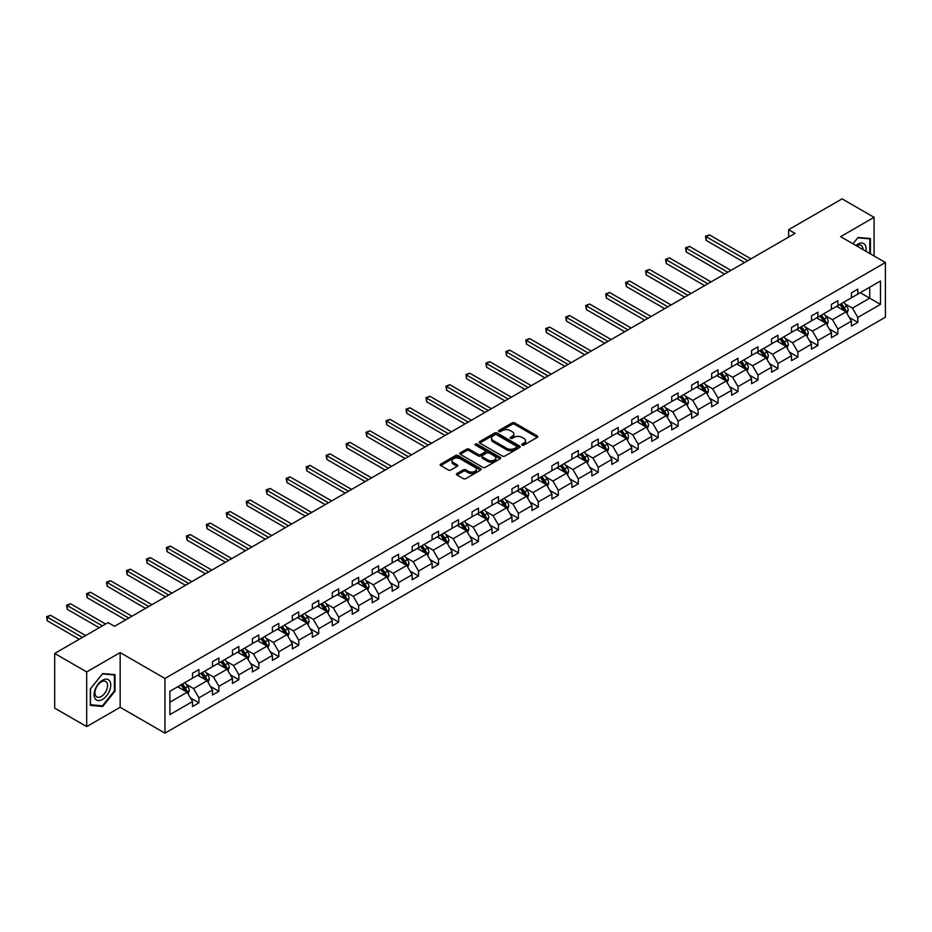 <?xml version="1.0" encoding="UTF-8"?>
<svg xmlns="http://www.w3.org/2000/svg" width="932" height="932" viewBox="0 0 932 932"><rect width="100%" height="100%" fill="white"/><g stroke="black" fill="none" stroke-linecap="round" stroke-linejoin="round"><path stroke-width="1.4" d="M522.141 445.088A1.247 0.722 0 0 0 523.9 445.088L537.251 437.388A1.782 1.025 0 0 0 537.764 436.654A1.782 1.025 0 0 0 537.251 435.931L514.639 422.883A1.782 1.025 0 0 0 512.122 422.883L498.771 430.584A1.247 0.722 0 0 0 500.531 431.598L502.255 430.607A5.685 3.285 0 0 1 510.305 430.607L512.181 431.691A5.685 3.285 0 0 1 513.847 434.009A5.685 3.285 0 0 1 512.181 436.327L510.456 437.329A1.247 0.722 0 0 0 512.216 438.343L513.94 437.353A5.685 3.285 0 0 1 521.978 437.353L523.866 438.436A5.685 3.285 0 0 1 525.532 440.754A5.685 3.285 0 0 1 523.866 443.073L522.141 444.075A1.247 0.722 0 0 0 522.141 445.088L522.141 444.075M456.971 473.503A1.782 1.025 0 0 0 456.447 474.225A1.782 1.025 0 0 0 456.971 474.959L463.309 478.617A1.782 1.025 0 0 0 465.825 478.617L480.656 470.054A1.782 1.025 0 0 0 481.168 469.332A1.782 1.025 0 0 0 480.656 468.61L458.043 455.55A1.782 1.025 0 0 0 455.527 455.55L440.696 464.113A1.782 1.025 0 0 0 440.184 464.835A1.782 1.025 0 0 0 440.696 465.557L448.362 469.984A1.782 1.025 0 0 0 450.878 469.984L457.216 466.326A1.782 1.025 0 0 0 457.74 465.604A1.782 1.025 0 0 0 457.216 464.87L453.418 462.68A4.753 2.749 0 0 1 452.032 460.734A4.753 2.749 0 0 1 454.967 458.206A4.753 2.749 0 0 1 460.14 458.8L475.029 467.398A4.753 2.749 0 0 1 476.415 469.332A4.753 2.749 0 0 1 473.491 471.872A4.753 2.749 0 0 1 468.307 471.277L465.825 469.845A1.782 1.025 0 0 0 463.309 469.845L456.971 473.503L456.971 474.959L463.309 471.324L463.309 469.845M120.158 652.598L86.688 671.925L54.685 653.448L54.685 708.134L86.688 726.611L120.158 707.283L164.952 733.146L164.952 678.461L120.158 652.598L120.158 707.283M874.076 255.974L874.076 217.331L840.606 236.646L885.4 262.509L164.952 678.461M874.076 217.331L842.074 198.854L788.635 229.703L788.635 237.101M54.685 653.448L108.124 622.599L114.519 626.292L795.043 233.396L788.635 229.703M502.383 456.063A1.782 1.025 0 0 0 504.899 456.063L519.718 447.5A1.782 1.025 0 0 0 520.242 446.778A1.782 1.025 0 0 0 519.718 446.055L497.106 432.996A1.782 1.025 0 0 0 494.601 432.996L479.77 441.558A1.782 1.025 0 0 0 479.246 442.281A1.782 1.025 0 0 0 479.77 443.003L502.383 456.063M475.937 445.356A1.247 0.722 0 0 1 477.196 445.531L477.196 444.051L500.181 457.332A1.782 1.025 0 0 1 500.705 458.055A1.782 1.025 0 0 1 500.181 458.777L485.362 467.34A1.782 1.025 0 0 1 482.846 467.34L460.233 454.28L466.583 450.645L466.583 449.166L460.233 452.836A1.782 1.025 0 0 0 459.721 453.558A1.782 1.025 0 0 0 460.233 454.28L460.233 452.836M466.583 450.645A1.782 1.025 0 0 1 469.087 450.645L469.087 449.166A1.782 1.025 0 0 0 466.583 449.166M469.087 449.166L478.267 454.467A1.782 1.025 0 0 0 480.772 454.467L484.99 452.032A1.782 1.025 0 0 0 485.502 451.309A1.782 1.025 0 0 0 484.99 450.587L475.437 445.077A1.247 0.722 0 0 1 477.196 444.051M86.688 671.925L86.688 726.611M169.88 691.288L192.528 678.205L192.528 673.254L198.935 669.56L198.935 674.512L212.496 666.671L212.496 661.72L218.904 658.027L218.904 662.978L232.464 655.149L232.464 650.198L238.86 646.505L238.86 651.456L252.432 643.616L252.432 638.676L258.828 634.972L258.828 639.923L272.4 632.094L272.4 627.143L278.796 623.45L278.796 628.401L292.368 620.572L292.368 615.621L298.764 611.916L298.764 616.868L312.325 609.039L312.325 604.087L318.732 600.394L318.732 605.346L332.293 597.517L332.293 592.566L338.7 588.861L338.7 593.812L352.261 585.983L352.261 581.032L358.657 577.339L358.657 582.29L372.229 574.462L372.229 569.51L378.625 565.817L378.625 570.757L392.197 562.928L392.197 557.977L398.593 554.284L398.593 559.235L412.165 551.406L412.165 546.455L418.561 542.762L418.561 547.713L432.133 539.873L432.133 534.921L438.529 531.228L438.529 536.18L452.09 528.351L452.09 523.4L458.497 519.707L458.497 524.658L472.058 516.817L472.058 511.866L478.466 508.173L478.466 513.124L492.026 505.295L492.026 500.344L498.422 496.651L498.422 501.602L511.994 493.762L511.994 488.811L518.39 485.118L518.39 490.069L531.962 482.24L531.962 477.289L538.358 473.596L538.358 478.547L551.93 470.707L551.93 465.755L558.326 462.062L558.326 467.014L571.887 459.185L571.887 454.233L578.294 450.54L578.294 455.492L591.855 447.651L591.855 442.7L598.262 439.007L598.262 443.958L611.823 436.129L611.823 431.178L618.219 427.485L618.219 432.436L631.791 424.596L631.791 419.645L638.187 415.952L638.187 420.903L651.759 413.074L651.759 408.123L658.155 404.43L658.155 409.381L671.727 401.541L671.727 396.601L678.123 392.896L678.123 397.848L691.684 390.019L691.684 385.067L698.091 381.374L698.091 386.326L711.652 378.497L711.652 373.546L718.059 369.841L718.059 374.792L731.62 366.963L731.62 362.012L738.016 358.319L738.016 363.27L751.588 355.442L751.588 350.49L757.984 346.786L757.984 351.737L771.556 343.908L771.556 338.957L777.952 335.264L777.952 340.215L791.524 332.386L791.524 327.435L797.92 323.742L797.92 328.681L811.481 320.853L811.481 315.901L817.888 312.208L817.888 317.16L831.449 309.331L831.449 304.38L837.856 300.687L837.856 305.638L851.417 297.797L851.417 292.846L857.813 289.153L857.813 294.104L880.472 281.021L880.472 304.38L857.813 317.451L857.813 322.402L851.417 326.107L851.417 321.156L837.856 328.984L837.856 333.936L831.449 337.629L831.449 332.677L817.888 340.506L817.888 345.457L811.481 349.151L811.481 344.199L797.92 352.04L797.92 356.991L791.524 360.684L791.524 355.733L777.952 363.562L777.952 368.513L771.556 372.206L771.556 367.255L757.984 375.095L757.984 380.046L751.588 383.739L751.588 378.788L738.016 386.617L738.016 391.568L731.62 395.261L731.62 390.31L718.059 398.15L718.059 403.102L711.652 406.795L711.652 401.843L698.091 409.672L698.091 414.623L691.684 418.317L691.684 413.365L678.123 421.206L678.123 426.157L671.727 429.85L671.727 424.899L658.155 432.728L658.155 437.679L651.759 441.372L651.759 436.421L638.187 444.261L638.187 449.212L631.791 452.905L631.791 447.954L618.219 455.783L618.219 460.734L611.823 464.427L611.823 459.476L598.262 467.316L598.262 472.268L591.855 475.961L591.855 471.01L578.294 478.838L578.294 483.79L571.887 487.483L571.887 482.531L558.326 490.372L558.326 495.323L551.93 499.016L551.93 494.065L538.358 501.894L538.358 506.845L531.962 510.538L531.962 505.587L518.39 513.427L518.39 518.367L511.994 522.071L511.994 517.12L498.422 524.949L498.422 529.9L492.026 533.593L492.026 528.642L478.466 536.471L478.466 541.422L472.058 545.127L472.058 540.176L458.497 548.004L458.497 552.956L452.09 556.649L452.09 551.697L438.529 559.526L438.529 564.477L432.133 568.182L432.133 563.231L418.561 571.06L418.561 576.011L412.165 579.704L412.165 574.753L398.593 582.582L398.593 587.533L392.197 591.226L392.197 586.286L378.625 594.115L378.625 599.066L372.229 602.759L372.229 597.808L358.657 605.637L358.657 610.588L352.261 614.281L352.261 609.33L338.7 617.17L338.7 622.122L332.293 625.815L332.293 620.863L318.732 628.692L318.732 633.644L312.325 637.337L312.325 632.385L298.764 640.226L298.764 645.177L292.368 648.87L292.368 643.919L278.796 651.748L278.796 656.699L272.4 660.392L272.4 655.441L258.828 663.281L258.828 668.232L252.432 671.925L252.432 666.974L238.86 674.803L238.86 679.754L232.464 683.447L232.464 678.496L218.904 686.336L218.904 691.288L212.496 694.981L212.496 690.029L198.935 697.858L198.935 702.81L192.528 706.503L192.528 701.551L169.88 714.634L169.88 691.288M164.952 733.146L885.4 317.195L885.4 262.509M197.654 675.246L207.125 680.721L193.553 688.55L186.144 684.274M193.553 688.55L198.935 697.858M207.125 680.721L212.496 690.029M192.528 677.016L193.553 677.611L198.935 674.512M217.622 663.724L227.093 669.188L213.521 677.016L206.112 672.741M213.521 677.016L218.904 686.336M227.093 669.188L232.464 678.496M212.496 665.495L213.521 666.089L218.904 662.978M237.59 652.19L247.062 657.666L233.489 665.495L226.08 661.219M233.489 665.495L238.86 674.803M247.062 657.666L252.432 666.974M232.464 653.961L233.489 654.555L238.86 651.456M257.547 640.668L267.018 646.132L253.457 653.973L246.048 649.686M253.457 653.973L258.828 663.281M267.018 646.132L272.4 655.441M252.432 642.439L253.457 643.033L258.828 639.923M277.515 629.135L286.986 634.61L273.425 642.439L266.016 638.164M273.425 642.439L278.796 651.748M286.986 634.61L292.368 643.919M272.4 630.917L273.425 631.5L278.796 628.401M297.483 617.613L306.954 623.077L293.394 630.917L285.984 626.63M293.394 630.917L298.764 640.226M306.954 623.077L312.325 632.385M292.368 619.384L293.394 619.978L298.764 616.868M317.451 606.08L326.922 611.555L313.35 619.384L305.941 615.108M313.35 619.384L318.732 628.692M326.922 611.555L332.293 620.863M312.325 607.862L313.35 608.445L318.732 605.346M337.419 594.558L346.89 600.022L333.318 607.862L325.909 603.575M333.318 607.862L338.7 617.17M346.89 600.022L352.261 609.33M332.293 596.329L333.318 596.923L338.7 593.812M357.387 583.024L366.858 588.5L353.286 596.329L345.877 592.053M353.286 596.329L358.657 605.637M366.858 588.5L372.229 597.808M352.261 584.807L353.286 585.389L358.657 582.29M377.344 571.502L386.815 576.966L373.254 584.807L365.845 580.531M373.254 584.807L378.625 594.115M386.815 576.966L392.197 586.286M372.229 573.273L373.254 573.867L378.625 570.757M397.312 559.969L406.783 565.444L393.222 573.273L385.813 568.998M393.222 573.273L398.593 582.582M406.783 565.444L412.165 574.753M392.197 561.751L393.222 562.334L398.593 559.235M417.28 548.447L426.751 553.911L413.191 561.751L405.781 557.476M413.191 561.751L418.561 571.06M426.751 553.911L432.133 563.231M412.165 550.218L413.191 550.812L418.561 547.713M437.248 536.925L446.719 542.389L433.147 550.218L425.749 545.942M433.147 550.218L438.529 559.526M446.719 542.389L452.09 551.697M432.133 538.696L433.147 539.279L438.529 536.18M457.216 525.392L466.687 530.856L453.115 538.696L445.706 534.42M453.115 538.696L458.497 548.004M466.687 530.856L472.058 540.176M452.09 527.163L453.115 527.757L458.497 524.658M477.184 513.87L486.655 519.334L473.083 527.163L465.674 522.887M473.083 527.163L478.466 536.471M486.655 519.334L492.026 528.642M472.058 515.641L473.083 516.235L478.466 513.124M497.14 502.336L506.612 507.8L493.051 515.641L485.642 511.365M493.051 515.641L498.422 524.949M506.612 507.8L511.994 517.12M492.026 504.107L493.051 504.701L498.422 501.602M517.109 490.815L526.58 496.278L513.019 504.107L505.61 499.832M513.019 504.107L518.39 513.427M526.58 496.278L531.962 505.587M511.994 492.585L513.019 493.179L518.39 490.069M537.077 479.281L546.548 484.745L532.988 492.585L525.578 488.31M532.988 492.585L538.358 501.894M546.548 484.745L551.93 494.065M531.962 481.052L532.988 481.646L538.358 478.547M557.045 467.759L566.516 473.223L552.944 481.052L545.546 476.776M552.944 481.052L558.326 490.372M566.516 473.223L571.887 482.531M551.93 469.53L552.944 470.124L558.326 467.014M577.013 456.226L586.484 461.701L572.912 469.53L565.503 465.254M572.912 469.53L578.294 478.838M586.484 461.701L591.855 471.01M571.887 457.996L572.912 458.591L578.294 455.492M596.981 444.704L606.452 450.168L592.88 457.996L585.471 453.721M592.88 457.996L598.262 467.316M606.452 450.168L611.823 459.476M591.855 446.475L592.88 447.069L598.262 443.958M616.949 433.17L626.421 438.646L612.848 446.475L605.439 442.199M612.848 446.475L618.219 455.783M626.421 438.646L631.791 447.954M611.823 434.941L612.848 435.535L618.219 432.436M636.906 421.648L646.377 427.112L632.816 434.941L625.407 430.666M632.816 434.941L638.187 444.261M646.377 427.112L651.759 436.421M631.791 423.419L632.816 424.013L638.187 420.903M656.874 410.115L666.345 415.59L652.784 423.419L645.375 419.144M652.784 423.419L658.155 432.728M666.345 415.59L671.727 424.899M651.759 411.886L652.784 412.48L658.155 409.381M676.842 398.593L686.313 404.057L672.741 411.886L665.343 407.61M672.741 411.886L678.123 421.206M686.313 404.057L691.684 413.365M671.727 400.364L672.741 400.958L678.123 397.848M696.81 387.06L706.281 392.535L692.709 400.364L685.3 396.088M692.709 400.364L698.091 409.672M706.281 392.535L711.652 401.843M691.684 388.842L692.709 389.425L698.091 386.326M716.778 375.538L726.249 381.002L712.677 388.842L705.268 384.555M712.677 388.842L718.059 398.15M726.249 381.002L731.62 390.31M711.652 377.309L712.677 377.903L718.059 374.792M736.746 364.004L746.217 369.48L732.645 377.309L725.236 373.033M732.645 377.309L738.016 386.617M746.217 369.48L751.588 378.788M731.62 365.787L732.645 366.369L738.016 363.27M756.702 352.482L766.174 357.946L752.613 365.787L745.204 361.5M752.613 365.787L757.984 375.095M766.174 357.946L771.556 367.255M751.588 354.253L752.613 354.847L757.984 351.737M776.671 340.949L786.142 346.424L772.581 354.253L765.172 349.978M772.581 354.253L777.952 363.562M786.142 346.424L791.524 355.733M771.556 342.731L772.581 343.314L777.952 340.215M796.639 329.427L806.11 334.891L792.549 342.731L785.14 338.456M792.549 342.731L797.92 352.04M806.11 334.891L811.481 344.199M791.524 331.198L792.549 331.792L797.92 328.681M816.607 317.894L826.078 323.369L812.506 331.198L805.108 326.922M812.506 331.198L817.888 340.506M826.078 323.369L831.449 332.677M811.481 319.676L812.506 320.258L817.888 317.16M836.575 306.372L846.046 311.836L832.474 319.676L825.065 315.4M832.474 319.676L837.856 328.984M846.046 311.836L851.417 321.156M831.449 308.142L832.474 308.737L837.856 305.638M860.248 292.706L869.719 298.17L852.442 308.142L845.033 303.867M852.442 308.142L857.813 317.451M880.472 304.38L869.719 298.17L869.719 287.231L880.472 281.021M851.417 296.621L852.442 297.203L857.813 294.104M169.88 702.215L187.157 692.243L177.686 686.779M187.157 692.243L192.528 701.551M849.308 317.497L857.813 322.402M829.34 329.019L837.856 333.936M809.372 340.553L817.888 345.457M789.404 352.075L797.92 356.991M769.448 363.597L777.952 368.513M749.479 375.13L757.984 380.046M729.511 386.652L738.016 391.568M709.543 398.185L718.059 403.102M689.575 409.707L698.091 414.623M669.607 421.241L678.123 426.157M649.651 432.763L658.155 437.679M629.683 444.296L638.187 449.212M609.714 455.818L618.219 460.734M589.746 467.351L598.262 472.268M569.778 478.873L578.294 483.79M549.81 490.407L558.326 495.323M529.842 501.929L538.358 506.845M509.886 513.462L518.39 518.367M489.917 524.984L498.422 529.9M469.949 536.517L478.466 541.422M449.981 548.039L458.497 552.956M430.013 559.573L438.529 564.477M410.045 571.095L418.561 576.011M390.089 582.628L398.593 587.533M370.12 594.15L378.625 599.066M350.152 605.683L358.657 610.588M330.184 617.205L338.7 622.122M310.216 628.727L318.732 633.644M290.248 640.261L298.764 645.177M270.292 651.783L278.796 656.699M250.324 663.316L258.828 668.232M230.355 674.838L238.86 679.754M210.387 686.371L218.904 691.288M190.419 697.893L198.935 702.81M870.43 253.865L870.43 238.545L858.069 237.439L852.966 243.788M115.032 691.125L115.032 674.663L102.683 673.556L90.334 688.923L90.334 705.396L102.683 706.491L115.032 691.125L114.391 690.763M522.642 445.263L523.866 444.552A5.685 3.285 0 0 0 525.532 442.234L525.532 440.754M513.847 434.009L513.847 435.489A5.685 3.285 0 0 1 512.181 437.807L510.957 438.518M537.251 435.931L537.251 437.388L514.639 424.351A1.782 1.025 0 0 0 512.122 424.351L499.272 431.772M519.695 447.511L497.106 434.475A1.782 1.025 0 0 0 494.601 434.475L479.794 443.015M516.584 447.29A1.247 0.722 0 0 0 516.584 446.265L496.733 434.813A1.247 0.722 0 0 0 494.974 434.813L493.156 435.861A5.685 3.285 0 0 0 491.49 438.18A5.685 3.285 0 0 0 493.156 440.498L506.717 448.339A5.685 3.285 0 0 0 514.755 448.339L516.584 447.29L516.584 448.758A1.247 0.722 0 0 0 516.945 448.257L516.945 446.778M491.49 438.18L491.49 439.659A5.685 3.285 0 0 0 493.156 441.978L493.156 440.498M516.584 448.758L514.755 449.818A5.685 3.285 0 0 1 506.717 449.818L493.156 441.978M469.087 450.645L478.267 455.946A1.782 1.025 0 0 0 480.772 455.946L484.99 453.511A1.782 1.025 0 0 0 485.502 452.789L485.502 451.309M477.196 445.531L500.158 458.8M487.786 459.965A4.753 2.749 0 0 0 492.958 460.559A4.753 2.749 0 0 0 495.894 458.02A4.753 2.749 0 0 0 494.496 456.074L489.253 453.045A1.782 1.025 0 0 0 486.749 453.045L482.531 455.48A1.782 1.025 0 0 0 482.019 456.202A1.782 1.025 0 0 0 482.531 456.936L487.786 459.965L487.786 461.433A4.753 2.749 0 0 0 492.958 462.027A4.753 2.749 0 0 0 495.894 459.499L495.894 458.02M482.019 456.202L482.019 457.682A1.782 1.025 0 0 0 482.531 458.404L482.531 456.936M487.786 461.433L482.531 458.404M476.415 469.332L476.415 470.811A4.753 2.749 0 0 1 473.491 473.351A4.753 2.749 0 0 1 468.307 472.757L465.825 471.324A1.782 1.025 0 0 0 463.309 471.324M452.032 460.734L452.032 462.214A4.753 2.749 0 0 0 453.418 464.159L453.418 462.68M457.216 464.87L457.216 466.326L453.418 464.159M480.632 470.077L458.043 457.03A1.782 1.025 0 0 0 455.527 457.03L440.72 465.581M101.378 705.745L102.683 706.491M847.013 313.525L848.19 310.123A4.8 2.773 -120 0 0 846.664 306.046L843.786 302.201M838.637 307.56L837.39 305.894M750.947 258.863L709.392 234.864L706.188 236.716L706.188 240.409L744.552 262.556M845.336 311.428L845.604 310.333A4.8 2.773 -120 0 0 844.229 307.443L841.351 303.611M840.151 304.298L843.32 308.527A2.447 1.41 60 0 1 843.763 309.261L845.604 310.333M839.825 304.496L842.691 308.329A4.8 2.773 60 0 1 843.891 310.601M706.188 240.409L705.489 236.309L747.744 260.704M705.489 236.309L709.392 234.864M827.045 325.047L828.222 321.657A4.8 2.773 -120 0 0 826.696 317.567L823.818 313.735M818.669 319.094L817.422 317.428M730.979 270.385L689.424 246.398L686.22 248.238L686.22 251.931L724.583 274.078M825.368 322.961L825.636 321.855A4.8 2.773 -120 0 0 824.261 318.977L821.395 315.132M820.195 315.832L823.352 320.049A2.447 1.41 60 0 1 823.795 320.794L825.636 321.855M819.857 316.018L822.723 319.862A4.8 2.773 60 0 1 823.923 322.123M686.22 251.931L685.521 247.83L727.787 272.237M685.521 247.83L689.424 246.398M807.089 336.58L808.265 333.178A4.8 2.773 -120 0 0 806.728 329.101L803.862 325.256M798.701 330.615L797.454 328.949M711.011 281.907L669.456 257.919L666.252 259.772L666.252 263.465L704.615 285.611M805.399 334.483L805.667 333.388A4.8 2.773 -120 0 0 804.293 330.499L801.427 326.666M800.227 327.353L803.384 331.582A2.447 1.41 60 0 1 803.827 332.316L805.667 333.388M799.889 327.551L802.767 331.384A4.8 2.773 60 0 1 803.955 333.656M666.252 263.465L665.553 259.364L707.819 283.759M665.553 259.364L669.456 257.919M865.921 251.267A11.767 6.792 120 0 0 855.926 245.5M862.95 249.555A8.912 5.138 120 0 0 861.11 245.372A8.912 5.138 120 0 0 856.566 245.862M852.99 243.8L857.813 237.8L869.789 238.872L869.789 253.504M868.997 238.417L869.789 238.872M109.638 690.519A11.767 6.792 120 0 0 106.586 679.16A11.767 6.792 120 0 0 95.227 689.237A11.767 6.792 120 0 0 98.268 700.596A11.767 6.792 120 0 0 109.638 690.519M106.714 689.692A8.912 5.138 120 0 0 105.712 681.49A8.912 5.138 120 0 0 95.81 688.713A8.912 5.138 120 0 0 96.811 696.915A8.912 5.138 120 0 0 106.714 689.692M90.462 704.767L90.462 688.806L102.427 673.918L114.391 674.989L114.391 690.95L102.427 705.839L90.334 704.697M113.599 674.535L114.391 674.989M787.121 348.102L788.297 344.712A4.8 2.773 -120 0 0 786.759 340.623L783.894 336.79M778.733 342.149L777.486 340.483M691.043 293.44L649.488 269.441L646.295 271.294L646.295 274.987L684.647 297.133M785.431 346.017L785.699 344.91A4.8 2.773 -120 0 0 784.336 342.032L781.459 338.188M780.259 338.887L783.416 343.104A2.447 1.41 60 0 1 783.859 343.85L785.699 344.91M779.921 339.073L782.798 342.918A4.8 2.773 60 0 1 783.987 345.178M646.295 274.987L645.585 270.886L687.851 295.293M645.585 270.886L649.488 269.441M767.153 359.635L768.329 356.234A4.8 2.773 -120 0 0 766.803 352.145L763.925 348.312M758.776 353.671L757.53 352.005M671.087 304.962L629.519 280.975L626.327 282.827L626.327 286.52L664.679 308.667M765.475 357.538L765.743 356.443A4.8 2.773 -120 0 0 764.368 353.554L761.491 349.721M760.291 350.409L763.448 354.638A2.447 1.41 60 0 1 763.902 355.372L765.743 356.443M759.953 350.607L762.83 354.44A4.8 2.773 60 0 1 764.03 356.711M626.327 286.52L625.617 282.419L667.883 306.814M625.617 282.419L629.519 280.975M747.184 371.157L748.361 367.767A4.8 2.773 -120 0 0 746.835 363.678L743.957 359.845M738.808 365.204L737.562 363.538M651.119 316.496L609.563 292.497L606.359 294.349L606.359 298.042L644.711 320.189M745.507 369.072L745.775 367.965A4.8 2.773 -120 0 0 744.4 365.076L741.523 361.243M740.323 361.942L743.491 366.16A2.447 1.41 60 0 1 743.934 366.905L745.775 367.965M739.985 362.129L742.862 365.973A4.8 2.773 60 0 1 744.062 368.233M606.359 298.042L605.66 293.941L647.915 318.336M605.66 293.941L609.563 292.497M727.216 382.691L728.393 379.289A4.8 2.773 -120 0 0 726.867 375.2L723.989 371.367M718.84 376.726L717.593 375.06M631.15 328.017L589.595 304.03L586.391 305.871L586.391 309.575L624.755 331.722M725.539 380.594L725.807 379.499A4.8 2.773 -120 0 0 724.432 376.61L721.554 372.777M720.354 373.464L723.523 377.693A2.447 1.41 60 0 1 723.966 378.427L725.807 379.499M720.028 373.662L722.894 377.495A4.8 2.773 60 0 1 724.094 379.755M586.391 309.575L585.692 305.475L627.947 329.87M585.692 305.475L589.595 304.03M707.248 394.213L708.425 390.811A4.8 2.773 -120 0 0 706.899 386.733L704.021 382.901M698.872 388.26L697.625 386.594M611.182 339.551L569.627 315.552L566.423 317.404L566.423 321.097L604.786 343.244M705.571 392.127L705.839 391.021A4.8 2.773 -120 0 0 704.464 388.131L701.598 384.299M700.386 384.998L703.555 389.215A2.447 1.41 60 0 1 703.998 389.96L705.839 391.021M700.06 385.184L702.926 389.028A4.8 2.773 60 0 1 704.126 391.289M566.423 321.097L565.724 316.997L607.979 341.392M565.724 316.997L569.627 315.552M687.292 405.746L688.468 402.344A4.8 2.773 -120 0 0 686.931 398.255L684.065 394.422M678.904 399.781L677.657 398.115M591.214 351.073L549.659 327.085L546.455 328.926L546.455 332.631L584.818 354.766M685.603 403.649L685.87 402.554A4.8 2.773 -120 0 0 684.496 399.665L681.63 395.832M680.43 396.519L683.587 400.748A2.447 1.41 60 0 1 684.03 401.482L685.87 402.554M680.092 396.717L682.97 400.55A4.8 2.773 60 0 1 684.158 402.81M546.455 332.631L545.756 328.53L588.022 352.925M545.756 328.53L549.659 327.085M667.324 417.268L668.5 413.866A4.8 2.773 -120 0 0 666.962 409.789L664.097 405.956M658.936 411.315L657.689 409.649M571.246 362.606L529.691 338.607L526.498 340.46L526.498 344.153L564.85 366.299M665.634 415.183L665.902 414.076A4.8 2.773 -120 0 0 664.539 411.187L661.662 407.354M660.462 408.053L663.619 412.27A2.447 1.41 60 0 1 664.062 413.016L665.902 414.076M660.124 408.239L663.002 412.072A4.8 2.773 60 0 1 664.19 414.344M526.498 344.153L525.788 340.052L568.054 364.447M525.788 340.052L529.691 338.607M647.356 428.802L648.532 425.4A4.8 2.773 -120 0 0 646.994 421.311L644.129 417.478M638.968 422.837L637.733 421.171M551.29 374.128L509.722 350.141L506.53 351.981L506.53 355.686L544.882 377.821M645.678 426.705L645.946 425.598A4.8 2.773 -120 0 0 644.571 422.72L641.694 418.887M640.494 419.575L643.651 423.804A2.447 1.41 60 0 1 644.105 424.538L645.946 425.598M640.156 419.773L643.033 423.606A4.8 2.773 60 0 1 644.222 425.866M506.53 355.686L505.82 351.585L548.086 375.98M505.82 351.585L509.722 350.141M627.387 440.323L628.564 436.922A4.8 2.773 -120 0 0 627.038 432.844L624.16 429.011M619.011 434.359L617.765 432.704M531.322 385.662L489.766 361.663L486.562 363.515L486.562 367.208L524.914 389.355M625.71 438.226L625.978 437.131A4.8 2.773 -120 0 0 624.603 434.242L621.726 430.409M620.526 431.108L623.694 435.326A2.447 1.41 60 0 1 624.137 436.071L625.978 437.131M620.188 431.295L623.065 435.127A4.8 2.773 60 0 1 624.265 437.399M486.562 367.208L485.863 363.107L528.118 387.502M485.863 363.107L489.766 361.663M607.419 451.857L608.596 448.455A4.8 2.773 -120 0 0 607.07 444.366L604.192 440.533M599.043 445.892L597.796 444.226M511.353 397.183L469.798 373.196L466.594 375.037L466.594 378.73L504.958 400.877M605.742 449.76L606.01 448.653A4.8 2.773 -120 0 0 604.635 445.776L601.757 441.943M600.558 442.63L603.726 446.847A2.447 1.41 60 0 1 604.169 447.593L606.01 448.653M600.231 442.828L603.097 446.661A4.8 2.773 60 0 1 604.297 448.921M466.594 378.73L465.895 374.629L508.15 399.036M465.895 374.629L469.798 373.196M587.451 463.379L588.628 459.977A4.8 2.773 -120 0 0 587.102 455.899L584.224 452.067M579.075 457.414L577.828 455.76M491.385 408.717L449.83 384.718L446.626 386.57L446.626 390.263L484.99 412.41M585.774 461.282L586.042 460.187A4.8 2.773 -120 0 0 584.667 457.297L581.801 453.465M580.589 454.164L583.758 458.381A2.447 1.41 60 0 1 584.201 459.127L586.042 460.187M580.263 454.35L583.129 458.183A4.8 2.773 60 0 1 584.329 460.455M446.626 390.263L445.927 386.163L488.182 410.558M445.927 386.163L449.83 384.718M567.483 474.912L568.66 471.51A4.8 2.773 -120 0 0 567.134 467.421L564.256 463.588M559.107 468.947L557.86 467.282M471.417 420.239L429.862 396.251L426.658 398.092L426.658 401.785L465.021 423.932M565.806 472.815L566.073 471.709A4.8 2.773 -120 0 0 564.699 468.831L561.833 464.998M560.633 465.685L563.79 469.903A2.447 1.41 60 0 1 564.233 470.648L566.073 471.709M560.295 465.883L563.173 469.716A4.8 2.773 60 0 1 564.361 471.976M426.658 401.785L425.959 397.684L468.225 422.091M425.959 397.684L429.862 396.251M547.527 486.434L548.703 483.032A4.8 2.773 -120 0 0 547.166 478.955L544.3 475.11M539.139 480.469L537.892 478.815M451.449 431.772L409.894 407.773L406.702 409.626L406.702 413.319L445.053 435.465M545.837 484.337L546.105 483.242A4.8 2.773 -120 0 0 544.742 480.353L541.865 476.52M540.665 477.219L543.822 481.436A2.447 1.41 60 0 1 544.265 482.182L546.105 483.242M540.327 477.405L543.205 481.238A4.8 2.773 60 0 1 544.393 483.51M406.702 413.319L405.991 409.218L448.257 433.613M405.991 409.218L409.894 407.773M527.559 497.968L528.735 494.566A4.8 2.773 -120 0 0 527.197 490.477L524.332 486.644M519.171 492.003L517.924 490.337M431.493 443.294L389.925 419.307L386.733 421.148L386.733 424.841L425.085 446.987M525.881 495.871L526.149 494.764A4.8 2.773 -120 0 0 524.774 491.886L521.897 488.042M520.697 488.741L523.854 492.958A2.447 1.41 60 0 1 524.297 493.704L526.149 494.764M520.359 488.939L523.236 492.772A4.8 2.773 60 0 1 524.425 495.032M386.733 424.841L386.023 420.74L428.289 445.147M386.023 420.74L389.925 419.307M507.591 509.489L508.767 506.088A4.8 2.773 -120 0 0 507.241 502.01L504.363 498.166M499.214 503.525L497.968 501.87M411.525 454.828L369.969 430.829L366.765 432.681L366.765 436.374L405.117 458.521M505.913 507.392L506.181 506.297A4.8 2.773 -120 0 0 504.806 503.408L501.929 499.575M500.729 500.263L503.897 504.492A2.447 1.41 60 0 1 504.34 505.237L506.181 506.297M500.391 500.461L503.268 504.294A4.8 2.773 60 0 1 504.468 506.565M366.765 436.374L366.055 432.273L408.321 456.668M366.055 432.273L369.969 430.829M487.622 521.023L488.799 517.621A4.8 2.773 -120 0 0 487.273 513.532L484.395 509.699M479.246 515.058L478 513.392M391.557 466.35L350.001 442.362L346.797 444.203L346.797 447.896L385.161 470.043M485.945 518.926L486.213 517.819A4.8 2.773 -120 0 0 484.838 514.942L481.961 511.097M480.761 511.796L483.929 516.013A2.447 1.41 60 0 1 484.372 516.759L486.213 517.819M480.434 511.994L483.3 515.827A4.8 2.773 60 0 1 484.5 518.087M346.797 447.896L346.098 443.795L388.353 468.202M346.098 443.795L350.001 442.362M467.654 532.545L468.831 529.143A4.8 2.773 -120 0 0 467.305 525.066L464.427 521.221M459.278 526.58L458.031 524.926M371.588 477.883L330.033 453.884L326.829 455.736L326.829 459.429L365.193 481.576M465.977 530.448L466.245 529.353A4.8 2.773 -120 0 0 464.87 526.463L462.004 522.631M460.792 523.318L463.961 527.547A2.447 1.41 60 0 1 464.404 528.293L466.245 529.353M460.466 523.516L463.332 527.349A4.8 2.773 60 0 1 464.532 529.621M326.829 459.429L326.13 455.329L368.385 479.724M326.13 455.329L330.033 453.884M447.686 544.067L448.863 540.677A4.8 2.773 -120 0 0 447.337 536.587L444.459 532.755M439.31 538.114L438.063 536.448M351.62 489.405L310.065 465.418L306.861 467.258L306.861 470.951L345.224 493.098M446.009 541.981L446.277 540.875A4.8 2.773 -120 0 0 444.902 537.997L442.036 534.153M440.836 534.851L443.993 539.069A2.447 1.41 60 0 1 444.436 539.814L446.277 540.875M440.498 535.038L443.364 538.882A4.8 2.773 60 0 1 444.564 541.143M306.861 470.951L306.162 466.85L348.428 491.257M306.162 466.85L310.065 465.418M427.73 555.6L428.906 552.198A4.8 2.773 -120 0 0 427.369 548.121L424.503 544.276M419.342 549.635L418.095 547.969M331.652 500.938L290.097 476.939L286.905 478.792L286.905 482.485L325.256 504.631M426.041 553.503L426.308 552.408A4.8 2.773 -120 0 0 424.934 549.519L422.068 545.686M420.868 546.373L424.025 550.602A2.447 1.41 60 0 1 424.468 551.336L426.308 552.408M420.53 546.571L423.408 550.404A4.8 2.773 60 0 1 424.596 552.676M286.905 482.485L286.194 478.384L328.46 502.779M286.194 478.384L290.097 476.939M407.762 567.122L408.938 563.732A4.8 2.773 -120 0 0 407.401 559.643L404.535 555.81M399.374 561.169L398.127 559.503M311.684 512.46L270.129 488.473L266.936 490.314L266.936 494.007L305.288 516.153M406.072 565.037L406.352 563.93A4.8 2.773 -120 0 0 404.977 561.052L402.1 557.208M400.9 557.907L404.057 562.124A2.447 1.41 60 0 1 404.5 562.87L406.352 563.93M400.562 558.093L403.44 561.938A4.8 2.773 60 0 1 404.628 564.198M266.936 494.007L266.226 489.906L308.492 514.313M266.226 489.906L270.129 488.473M387.794 578.655L388.97 575.254A4.8 2.773 -120 0 0 387.444 571.176L384.567 567.332M379.417 572.691L378.171 571.025M291.728 523.994L250.16 499.995L246.968 501.847L246.968 505.54L285.32 527.687M386.116 576.558L386.384 575.463A4.8 2.773 -120 0 0 385.009 572.574L382.132 568.741M380.932 569.429L384.089 573.658A2.447 1.41 60 0 1 384.543 574.392L386.384 575.463M380.594 569.627L383.471 573.46A4.8 2.773 60 0 1 384.671 575.731M246.968 505.54L246.258 501.439L288.524 525.834M246.258 501.439L250.16 499.995M367.825 590.177L369.002 586.787A4.8 2.773 -120 0 0 367.476 582.698L364.598 578.865M359.449 584.224L358.203 582.558M271.76 535.516L230.204 511.517L227 513.369L227 517.062L265.352 539.209M366.148 588.092L366.416 586.985A4.8 2.773 -120 0 0 365.041 584.108L362.164 580.263M360.964 580.962L364.132 585.18A2.447 1.41 60 0 1 364.575 585.925L366.416 586.985M360.626 581.149L363.503 584.993A4.8 2.773 60 0 1 364.703 587.253M227 517.062L226.301 512.961L268.556 537.368M226.301 512.961L230.204 511.517M347.857 601.711L349.034 598.309A4.8 2.773 -120 0 0 347.508 594.22L344.63 590.387M339.481 595.746L338.234 594.08M251.791 547.037L210.236 523.05L207.032 524.902L207.032 528.595L245.396 550.742M346.18 599.614L346.448 598.519A4.8 2.773 -120 0 0 345.073 595.63L342.195 591.797M340.995 592.484L344.164 596.713A2.447 1.41 60 0 1 344.607 597.447L346.448 598.519M340.669 592.682L343.535 596.515A4.8 2.773 60 0 1 344.735 598.787M207.032 528.595L206.333 524.495L248.588 548.89M206.333 524.495L210.236 523.05M327.889 613.233L329.066 609.843A4.8 2.773 -120 0 0 327.54 605.753L324.662 601.921M319.513 607.28L318.266 605.614M231.823 558.571L190.268 534.572L187.064 536.424L187.064 540.117L225.428 562.264M326.212 611.147L326.48 610.041A4.8 2.773 -120 0 0 325.105 607.151L322.239 603.319M321.027 604.018L324.196 608.235A2.447 1.41 60 0 1 324.639 608.98L326.48 610.041M320.701 604.204L323.567 608.048A4.8 2.773 60 0 1 324.767 610.309M187.064 540.117L186.365 536.017L228.62 560.423M186.365 536.017L190.268 534.572M307.933 624.766L309.109 621.364A4.8 2.773 -120 0 0 307.572 617.275L304.706 613.442M299.545 618.801L298.298 617.135M211.855 570.093L170.3 546.105L167.096 547.958L167.096 551.651L205.459 573.797M306.244 622.669L306.512 621.574A4.8 2.773 -120 0 0 305.137 618.685L302.271 614.852M301.071 615.539L304.228 619.768A2.447 1.41 60 0 1 304.671 620.502L306.512 621.574M300.733 615.737L303.611 619.57A4.8 2.773 60 0 1 304.799 621.83M167.096 551.651L166.397 547.55L208.663 571.945M166.397 547.55L170.3 546.105M287.965 636.288L289.141 632.898A4.8 2.773 -120 0 0 287.604 628.809L284.738 624.976M279.577 630.335L278.33 628.669M191.887 581.626L150.332 557.627L147.139 559.48L147.139 563.173L185.491 585.319M286.275 634.203L286.543 633.096A4.8 2.773 -120 0 0 285.18 630.207L282.303 626.374M281.103 627.073L284.26 631.29A2.447 1.41 60 0 1 284.703 632.036L286.543 633.096M280.765 627.259L283.643 631.104A4.8 2.773 60 0 1 284.831 633.364M147.139 563.173L146.429 559.072L188.695 583.467M146.429 559.072L150.332 557.627M267.997 647.822L269.173 644.42A4.8 2.773 -120 0 0 267.635 640.331L264.77 636.498M259.609 641.857L258.374 640.191M171.931 593.148L130.364 569.161L127.171 571.001L127.171 574.706L165.523 596.853M266.319 645.725L266.587 644.629A4.8 2.773 -120 0 0 265.212 641.74L262.335 637.907M261.135 638.595L264.292 642.824A2.447 1.41 60 0 1 264.746 643.558L266.587 644.629M260.797 638.793L263.674 642.626A4.8 2.773 60 0 1 264.874 644.886M127.171 574.706L126.461 570.605L168.727 595M126.461 570.605L130.364 569.161M248.029 659.343L249.205 655.942A4.8 2.773 -120 0 0 247.679 651.864L244.801 648.031M239.652 653.39L238.406 651.724M151.963 604.682L110.407 580.683L107.203 582.535L107.203 586.228L145.555 608.375M246.351 657.258L246.619 656.151A4.8 2.773 -120 0 0 245.244 653.262L242.367 649.429M241.167 650.128L244.335 654.346A2.447 1.41 60 0 1 244.778 655.091L246.619 656.151M240.829 650.315L243.706 654.159A4.8 2.773 60 0 1 244.906 656.419M107.203 586.228L106.504 582.127L148.759 606.522M106.504 582.127L110.407 580.683M228.06 670.877L229.237 667.475A4.8 2.773 -120 0 0 227.711 663.386L224.833 659.553M219.684 664.912L218.438 663.246M131.994 616.203L90.439 592.216L87.235 594.057L87.235 597.762L125.599 619.897M226.383 668.78L226.651 667.685A4.8 2.773 -120 0 0 225.276 664.796L222.399 660.963M221.199 661.65L224.367 665.879A2.447 1.41 60 0 1 224.81 666.613L226.651 667.685M220.872 661.848L223.738 665.681A4.8 2.773 60 0 1 224.938 667.941M87.235 597.762L86.536 593.661L128.791 618.056M86.536 593.661L90.439 592.216M208.092 682.399L209.269 678.997A4.8 2.773 -120 0 0 207.743 674.919L204.865 671.087M199.716 676.434L198.469 674.78M105.631 624.044L70.471 603.738L67.267 605.59L67.267 609.283L99.223 627.737M206.415 680.313L206.683 679.207A4.8 2.773 -120 0 0 205.308 676.317L202.442 672.485M201.23 673.184L204.399 677.401A2.447 1.41 60 0 1 204.842 678.147L206.683 679.207M200.904 673.37L203.77 677.203A4.8 2.773 60 0 1 204.97 679.475M67.267 609.283L66.568 605.183L102.427 625.885M66.568 605.183L70.471 603.738M188.124 693.932L189.312 690.53A4.8 2.773 -120 0 0 187.775 686.441L184.897 682.608M179.748 687.967L178.501 686.302M85.662 635.566L50.503 615.271L47.299 617.112L47.299 620.817L79.267 639.259M186.447 691.835L186.715 690.728A4.8 2.773 -120 0 0 185.34 687.851L182.474 684.018M181.274 684.705L184.431 688.923A2.447 1.41 60 0 1 184.874 689.668L186.715 690.728M180.936 684.904L183.814 688.736A4.8 2.773 60 0 1 185.002 690.996M47.299 620.817L46.6 616.704L82.459 637.418M46.6 616.704L50.503 615.271M523.866 444.552L523.866 443.073M510.456 438.343L510.456 437.329M512.181 437.807L512.181 436.327M498.771 431.598L498.771 430.584M512.122 424.351L512.122 422.883M514.639 424.351L514.639 422.883M479.77 443.003L479.77 441.558M494.601 434.475L494.601 432.996M497.106 434.475L497.106 432.996M519.718 447.5L519.718 446.055M506.717 449.818L506.717 448.339M514.755 449.818L514.755 448.339M478.267 455.946L478.267 454.467M480.772 455.946L480.772 454.467M484.99 453.511L484.99 452.032M500.181 458.777L500.181 457.332M465.825 471.324L465.825 469.845M468.307 472.757L468.307 471.277M440.696 465.557L440.696 464.113M455.527 457.03L455.527 455.55M458.043 457.03L458.043 455.55M480.656 470.054L480.656 468.61M845.697 311.637L848.167 310.216M844.229 307.443L846.664 306.046M841.328 309.121L842.691 308.329M825.729 323.171L828.198 321.75M824.261 318.977L826.696 317.567M821.36 320.643L822.723 319.862M805.761 334.693L808.23 333.272M804.293 330.499L806.728 329.101M801.404 332.176L802.767 331.384M785.804 346.226L788.262 344.805M784.336 342.032L786.759 340.623M781.435 343.698L782.798 342.918M765.836 357.748L768.294 356.327M764.368 353.554L766.803 352.145M761.467 355.232L762.83 354.44M745.868 369.282L748.326 367.86M744.4 365.076L746.835 363.678M741.499 366.754L742.862 365.973M725.9 380.804L728.37 379.382M724.432 376.61L726.867 375.2M721.531 378.287L722.894 377.495M705.932 392.337L708.402 390.904M704.464 388.131L706.899 386.733M701.563 389.809L702.926 389.028M685.964 403.859L688.433 402.438M684.496 399.665L686.931 398.255M681.607 401.343L682.97 400.55M666.007 415.392L668.465 413.959M664.539 411.187L666.962 409.789M661.638 412.864L663.002 412.072M646.039 426.914L648.497 425.493M644.571 422.72L646.994 421.311M641.67 424.398L643.033 423.606M626.071 438.436L628.529 437.015M624.603 434.242L627.038 432.844M621.702 435.92L623.065 435.127M606.103 449.97L608.561 448.548M604.635 445.776L607.07 444.366M601.734 447.453L603.097 446.661M586.135 461.491L588.605 460.07M584.667 457.297L587.102 455.899M581.766 458.975L583.129 458.183M566.167 473.025L568.637 471.604M564.699 468.831L567.134 467.421M561.798 470.497L563.173 469.716M546.199 484.547L548.668 483.125M544.742 480.353L547.166 478.955M541.841 482.03L543.205 481.238M526.242 496.08L528.7 494.659M524.774 491.886L527.197 490.477M521.873 493.552L523.236 492.772M506.274 507.602L508.732 506.181M504.806 503.408L507.241 502.01M501.905 505.086L503.268 504.294M486.306 519.136L488.764 517.714M484.838 514.942L487.273 513.532M481.937 516.608L483.3 515.827M466.338 530.658L468.808 529.236M464.87 526.463L467.305 525.066M461.969 528.141L463.332 527.349M446.37 542.191L448.84 540.77M444.902 537.997L447.337 536.587M442.001 539.663L443.364 538.882M426.402 553.713L428.871 552.292M424.934 549.519L427.369 548.121M422.045 551.196L423.408 550.404M406.445 565.246L408.903 563.825M404.977 561.052L407.401 559.643M402.076 562.718L403.44 561.938M386.477 576.768L388.935 575.347M385.009 572.574L387.444 571.176M382.108 574.252L383.471 573.46M366.509 588.302L368.967 586.88M365.041 584.108L367.476 582.698M362.14 585.774L363.503 584.993M346.541 599.824L349.011 598.402M345.073 595.63L347.508 594.22M342.172 597.307L343.535 596.515M326.573 611.357L329.043 609.936M325.105 607.151L327.54 605.753M322.204 608.829L323.567 608.048M306.605 622.879L309.075 621.458M305.137 618.685L307.572 617.275M302.248 620.363L303.611 619.57M286.648 634.412L289.106 632.979M285.18 630.207L287.604 628.809M282.28 631.884L283.643 631.104M266.68 645.934L269.138 644.513M265.212 641.74L267.635 640.331M262.311 643.418L263.674 642.626M246.712 657.468L249.17 656.035M245.244 653.262L247.679 651.864M242.343 654.94L243.706 654.159M226.744 668.99L229.214 667.568M225.276 664.796L227.711 663.386M222.375 666.473L223.738 665.681M206.776 680.511L209.246 679.09M205.308 676.317L207.743 674.919M202.407 677.995L203.77 677.203M186.808 692.045L189.278 690.624M185.34 687.851L187.775 686.441M182.439 689.529L183.814 688.736"/></g></svg>
